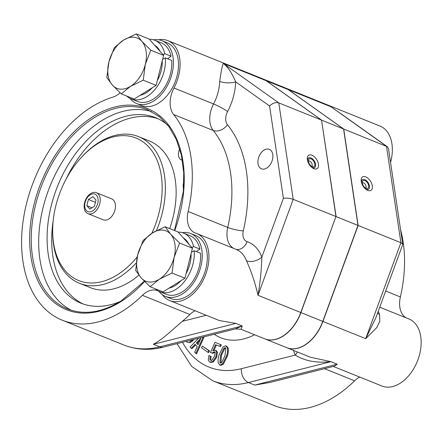 <?xml version="1.0" encoding="UTF-8"?>
<svg xmlns="http://www.w3.org/2000/svg" width="443" height="443" viewBox="0 0 443 443"><rect width="100%" height="100%" fill="white"/><g stroke="black" fill="none" stroke-linecap="round" stroke-linejoin="round"><path stroke-width="0.66" d="M179.708 148.721L179.149 150.266A8.583 5.621 -68.1 0 0 181.331 159.868A8.583 5.621 -68.1 0 0 182.361 160.117M120.385 301.428A99.957 65.448 111.9 0 1 81.014 303.195A99.957 65.448 111.9 0 1 48.304 220.791A99.957 65.448 111.9 0 1 105.6 125.125A99.957 65.448 111.9 0 1 155.692 117.744A99.957 65.448 111.9 0 1 167.687 125.009M83.339 304.053A99.957 65.448 111.9 0 1 53.188 220.647M65.902 179.498A99.957 65.448 111.9 0 1 110.191 126.975A99.957 65.448 111.9 0 1 157.957 118.735M136.228 262.937A79.064 51.765 111.9 0 1 119.095 277.462A79.064 51.765 111.9 0 1 79.474 283.298L90.245 287.634A79.064 51.765 -68.1 0 0 129.865 281.798A79.064 51.765 -68.1 0 0 138.892 275.153M169.702 228.577A79.064 51.765 -68.1 0 0 149.308 140.952L138.537 136.616A79.064 51.765 111.9 0 1 156.484 230.62M151.827 233.306A76.805 50.286 -68.1 0 0 153.743 153.655A76.805 50.286 -68.1 0 0 97.621 143.748A76.805 50.286 -68.1 0 0 81.351 157.448L82.165 156.562A79.064 51.765 111.9 0 1 98.916 142.452A79.064 51.765 111.9 0 1 138.537 136.616M81.351 157.448A76.805 50.286 -68.1 0 0 52.678 228.649A76.805 50.286 -68.1 0 0 117.223 274.893A76.805 50.286 -68.1 0 0 137.225 256.885M183.396 167.986A3.051 1.999 -68.1 0 0 183.618 170.66M87.963 213.659L103.202 219.794A11.296 7.393 -68.1 0 0 111.968 216.112A11.296 7.393 -68.1 0 0 115.346 204.378A11.296 7.393 -68.1 0 0 111.642 198.841L96.402 192.705A11.296 7.393 -68.1 0 0 87.636 196.387A11.296 7.393 -68.1 0 0 84.259 208.121A11.296 7.393 -68.1 0 0 87.963 213.659A11.296 7.393 -68.1 0 0 96.729 209.976A11.296 7.393 -68.1 0 0 100.107 198.242A11.296 7.393 -68.1 0 0 96.402 192.705M84.812 207.003A9.425 6.169 -68.1 0 0 92.626 210.923A9.425 6.169 -68.1 0 0 98.036 198.757A9.425 6.169 -68.1 0 0 90.222 194.831A9.425 6.169 -68.1 0 0 84.812 207.003M181.06 280.629A27.106 17.748 111.9 0 1 175.218 285.569A27.106 17.748 111.9 0 1 169.021 288.133M140.198 95.267A27.106 17.748 -68.1 0 0 146.395 92.709A27.106 17.748 -68.1 0 0 152.231 87.764M130.004 98.39A33.884 22.183 -68.1 0 0 136.616 103.546L141.682 105.589A33.884 22.183 -68.1 0 0 158.66 103.086A33.884 22.183 -68.1 0 0 178.086 70.653A33.884 22.183 -68.1 0 0 166.994 42.722L161.928 40.684A33.884 22.183 -68.1 0 0 153.588 39.82M136.616 103.546A33.884 22.183 -68.1 0 0 153.594 101.043A33.884 22.183 -68.1 0 0 173.014 68.615A33.884 22.183 -68.1 0 0 161.928 40.684M158.827 291.25A33.884 22.183 -68.1 0 0 165.438 296.411L170.505 298.449A33.884 22.183 -68.1 0 0 187.489 295.946A33.884 22.183 -68.1 0 0 206.909 263.519A33.884 22.183 -68.1 0 0 195.817 235.587L190.75 233.544A33.884 22.183 -68.1 0 0 182.411 232.68M165.438 296.411A33.884 22.183 -68.1 0 0 182.416 293.908A33.884 22.183 -68.1 0 0 201.836 261.475A33.884 22.183 -68.1 0 0 190.75 233.544M264.05 150.105A10.516 6.883 -68.1 0 0 258.009 160.305A10.516 6.883 -68.1 0 0 261.641 168.905A10.516 6.883 -68.1 0 0 266.736 168.063A10.516 6.883 -68.1 0 0 272.744 158.134A10.516 6.883 -68.1 0 0 269.494 149.402A10.516 6.883 -68.1 0 0 264.05 150.105M312.47 167.908A5.648 3.179 58.1 0 0 314.32 167.736A5.648 3.179 58.1 0 0 314.475 167.631M307.376 159.724A7.908 4.447 58.1 0 0 313.417 168.473A7.908 4.447 58.1 0 0 318.462 164.187A7.908 4.447 58.1 0 0 312.37 155.415A7.908 4.447 58.1 0 0 307.281 158.644A7.908 4.447 58.1 0 0 307.376 159.724A5.648 3.179 58.1 0 1 308.345 158.151A5.648 3.179 58.1 0 1 308.505 158.062M151.462 111.57A107.3 70.254 -68.1 0 0 101.491 120.834A107.3 70.254 -68.1 0 0 40.429 220.586A107.3 70.254 -68.1 0 0 71.434 310.31M158.91 291.361A22.587 14.791 -68.1 0 0 157.509 290.663A22.587 14.791 -68.1 0 0 142.386 295.348A119.726 78.389 111.9 0 1 122.224 311.346A119.726 78.389 111.9 0 1 62.225 320.189A119.726 78.389 111.9 0 1 23.047 221.494A119.726 78.389 111.9 0 1 91.673 106.913A119.726 78.389 111.9 0 1 112.771 97.178A22.587 14.791 -68.1 0 0 116.747 95.339A22.587 14.791 -68.1 0 0 120.081 92.77M158.55 39.77A36.143 23.667 111.9 0 1 167.842 40.629A36.143 23.667 111.9 0 1 173.966 88.024A22.587 14.791 -68.1 0 0 173.645 114.538A119.726 78.389 111.9 0 1 188.137 211.494A22.587 14.791 -68.1 0 0 195.014 232.891A22.587 14.791 -68.1 0 0 195.651 233.123A36.143 23.667 111.9 0 1 196.664 233.489A36.143 23.667 111.9 0 1 208.492 263.286A36.143 23.667 111.9 0 1 187.777 297.879A36.143 23.667 111.9 0 1 169.663 300.548L219.34 320.549L235.886 323.401L153.4 344.277C158.838 341.232 164.757 336.824 171.159 331.048L182.322 321.336L206.25 315.278M167.842 40.629L262.871 78.893A36.143 23.667 111.9 0 1 266.116 80.67L321.552 120.119L335.96 216.549L300.769 312.514A36.143 23.667 111.9 0 1 282.806 336.143A36.143 23.667 111.9 0 1 264.692 338.812L241.047 329.293L242.221 325.954L235.349 328.916L241.047 329.293M169.663 300.548A36.143 23.667 111.9 0 1 162.371 294.722M335.944 216.599L300.924 312.575A36.143 23.667 111.9 0 1 264.853 338.878L286.71 347.677A36.143 23.667 -68.1 0 0 304.823 345.008A36.143 23.667 -68.1 0 0 312.481 338.557A36.143 23.667 -68.1 0 0 322.781 321.38L357.977 225.415L322.797 321.396A35.916 23.518 111.9 0 1 312.564 338.469A35.916 23.518 111.9 0 1 312.52 338.513M254.769 385.094L337.256 364.218L334.365 366.173L270.296 382.387L254.769 385.094L248.434 382.542A119.726 78.389 111.9 0 1 212.695 380.775L274.466 405.65A119.726 78.389 -68.1 0 0 334.465 396.806A119.726 78.389 -68.1 0 0 354.627 380.808A22.587 14.791 111.9 0 1 358.431 377.79A22.587 14.791 111.9 0 1 359.699 377.065M362.357 179.747A5.648 3.179 58.1 0 0 362.197 179.836A5.648 3.179 58.1 0 0 361.233 181.409A7.908 4.447 58.1 0 0 367.269 190.158A7.908 4.447 58.1 0 0 372.314 185.872A7.908 4.447 58.1 0 0 366.223 177.1A7.908 4.447 58.1 0 0 361.134 180.329A7.908 4.447 58.1 0 0 361.228 181.409A5.648 3.179 58.1 0 0 361.228 181.425M311.379 167.033A5.648 3.179 58.1 0 0 314.635 167.537A5.648 3.179 58.1 0 0 315.283 163.03A5.648 3.179 58.1 0 0 308.66 157.957A5.648 3.179 58.1 0 0 307.68 161.102M308.743 162.52A4.519 2.542 -121.9 0 1 309.258 158.915A4.519 2.542 -121.9 0 1 314.558 162.974A4.519 2.542 -121.9 0 1 314.043 166.579A4.519 2.542 -121.9 0 1 308.743 162.52M365.231 188.718A5.648 3.179 58.1 0 0 368.487 189.222A5.648 3.179 58.1 0 0 369.456 187.655A5.648 3.179 58.1 0 0 367.291 181.519A5.648 3.179 58.1 0 0 362.512 179.642A5.648 3.179 58.1 0 0 361.549 181.209A5.648 3.179 58.1 0 0 361.532 182.787M366.322 189.593A5.648 3.179 58.1 0 0 368.172 189.421A5.648 3.179 58.1 0 0 368.327 189.316M362.341 181.851A4.519 2.542 -121.9 0 1 363.11 180.6A4.519 2.542 -121.9 0 1 366.937 182.106A4.519 2.542 -121.9 0 1 368.665 187.012A4.519 2.542 -121.9 0 1 367.889 188.264A4.519 2.542 -121.9 0 1 364.068 186.758A4.519 2.542 -121.9 0 1 362.341 181.851M183.9 181.835A8.583 5.621 -68.1 0 0 183.59 188.685M79.474 283.298A79.064 51.765 111.9 0 1 52.656 229.851L52.678 228.649M89.857 209.124L94.431 206.272L95.998 200.026L92.991 196.631L88.417 199.483L86.85 205.729L89.857 209.124M91.989 207.8L86.85 205.729M95.428 202.307L88.417 199.483M165.139 226.744L178.014 231.927L192.45 248.224L184.93 278.215L162.969 291.909L150.099 286.721L159.38 279.195L172.056 273.032L174.116 257.35L179.576 243.041L170.66 234.209L165.139 226.744L152.458 232.907L143.178 240.438L137.723 254.747L135.658 270.424L141.179 277.888L150.099 286.721M192.45 248.224L179.576 243.041M184.93 278.215L172.056 273.032M174.116 257.35A27.106 17.748 111.9 0 1 159.38 279.195A27.106 17.748 111.9 0 1 141.179 277.888A27.106 17.748 111.9 0 1 137.723 254.747A27.106 17.748 -68.1 0 1 152.458 232.907A27.106 17.748 111.9 0 1 170.66 234.209A27.106 17.748 111.9 0 1 174.116 257.35M191.066 253.745A27.106 17.748 111.9 0 1 186.104 273.519M183.43 238.041A27.106 17.748 111.9 0 1 188.862 244.176M191.459 252.178L194.195 250.755L200.529 253.302A31.625 20.705 -68.1 0 1 190.08 284.91A31.625 20.705 -68.1 0 1 166.28 294.313L159.945 291.765A31.625 20.705 -68.1 0 0 183.745 282.357A31.625 20.705 -68.1 0 0 194.195 250.755M191.969 247.676L193.558 246.513A31.625 20.705 -68.1 0 0 183.574 233.09A31.625 20.705 -68.1 0 0 178.152 232.088M155.532 288.914A31.625 20.705 -68.1 0 0 159.945 291.765M193.558 246.513L199.893 249.066A31.625 20.705 -68.1 0 0 189.909 235.643L183.574 233.09M167.554 58.769L171.07 56.2A31.625 20.705 -68.1 0 0 161.086 42.777L154.745 40.224A31.625 20.705 -68.1 0 0 149.33 39.222M163.14 54.816L164.735 53.653L171.07 56.2M162.636 59.312L165.366 57.889L171.707 60.442A31.625 20.705 -68.1 0 1 161.258 92.044A31.625 20.705 -68.1 0 1 137.457 101.453L131.122 98.9A31.625 20.705 -68.1 0 0 154.923 89.497A31.625 20.705 -68.1 0 0 165.366 57.889M160.039 51.31A27.106 17.748 -68.1 0 0 154.601 45.175M164.735 53.653A31.625 20.705 -68.1 0 0 154.745 40.224M126.709 96.048A31.625 20.705 -68.1 0 0 131.122 98.9M157.282 80.654A27.106 17.748 -68.1 0 0 162.243 60.879M136.311 33.878L149.186 39.062L163.628 55.358L156.108 85.349L134.146 99.044L121.271 93.861L130.552 86.33L143.233 80.166L145.293 64.484L150.753 50.175L141.838 41.343L136.311 33.878L123.636 40.042L114.355 47.573L108.9 61.882L106.835 77.564L112.356 85.028L121.271 93.861M156.108 85.349L143.233 80.166M163.628 55.358L150.753 50.175M130.552 86.33A27.106 17.748 111.9 0 1 112.356 85.028A27.106 17.748 111.9 0 1 108.9 61.882A27.106 17.748 -68.1 0 1 123.636 40.042A27.106 17.748 111.9 0 1 141.838 41.343A27.106 17.748 111.9 0 1 145.293 64.484A27.106 17.748 111.9 0 1 130.552 86.33M321.552 120.119L278.785 102.898C275.635 102.067 272.572 103.103 269.588 106.01L235.654 81.861A11.296 4.181 1.7 0 1 219.689 81.39C221.29 70.315 222.508 64.335 223.355 63.454C228.034 67.114 232.132 73.25 235.654 81.861A47.44 31.06 111.9 0 1 227.613 111.492A11.296 7.393 -68.1 0 0 227.453 124.749A131.023 85.787 111.9 0 1 243.312 230.847A11.296 7.393 -68.1 0 0 247.067 241.662A47.44 31.06 111.9 0 1 261.841 257.073A11.296 6.95 -20.6 0 1 246.502 260.805A36.143 23.667 -68.1 0 0 236.257 249.437L196.664 233.489M335.96 216.549L293.2 199.333C290.01 198.237 286.737 197.899 283.382 198.326L261.841 257.073C261.492 269.704 260.213 282.446 258.003 295.293C255.223 283.227 251.391 271.731 246.502 260.805M194.975 310.737A22.587 14.791 -68.1 0 0 189.903 314.48A119.726 78.389 111.9 0 1 182.322 321.336M196.376 251.635L199.893 249.066M321.568 120.23L336.121 216.616L357.977 225.415L343.569 128.985L288.133 89.536A36.143 23.667 -68.1 0 0 284.888 87.758L263.031 78.959A36.143 23.667 111.9 0 1 266.276 80.737L321.707 120.18L343.569 128.985M200.109 340.163L197.179 343.247L198.198 344.366M225.836 347.993L224.784 348.453L221.456 355.319L220.869 363.072M196.387 342.932L198.032 344.732L200.84 338.242L196.387 342.932L197.179 343.247M225.227 347.733L223.992 348.132L220.664 355.004L219.872 362.357L220.586 363.077L221.633 362.629L224.994 355.657L225.753 348.403L225.349 347.799M223.992 348.132L224.784 348.453M220.664 355.004L221.456 355.319M219.872 362.357L220.664 362.679M208.919 355.596L210.375 356.178L209.844 359.323L210.685 360.331L212.07 359.993L214.379 356.432L215.137 352.706L214.49 351.77L211.837 353.065L210.442 352.506L214.971 342.334L220.536 344.56L219.8 346.382L215.569 344.693L212.795 350.873L215.464 350.258L216.677 351.98L215.83 357.014L212.579 361.649L209.888 362.13L208.265 360.148L208.919 355.596M202.373 346.127L208.747 350.607L207.867 352.274L201.499 347.794L202.373 346.127L209.539 350.922L208.659 352.595L207.867 352.274M203.127 337.068L195.861 353.403L194.698 352.13L197.201 346.609L195.075 344.283L191.221 348.314L190.064 347.046L198.625 338.208M192.5 339.759L189.083 342.467L187.422 342.317L186.226 341.348M225.587 345.811L227.281 347.506C227.824 350.07 227.58 352.866 226.545 355.895L222.536 363.891L220.021 365.026L218.344 363.254C217.806 360.652 218.061 357.822 219.108 354.765L223.089 346.869L225.587 345.811L226.777 346.238M220.813 365.348L219.634 364.921L220.813 365.348L223.327 364.212L222.536 363.891M209.888 362.13L210.68 362.452L213.371 361.97L212.579 361.649M215.83 357.014L216.621 357.335L213.371 361.97M216.677 351.98L217.469 352.296L216.621 357.335M215.464 350.258L216.256 350.579L217.469 352.296M215.569 344.693L216.361 345.014L214.035 350.191M219.8 346.382L216.361 345.014M220.536 344.56L221.328 344.875L220.592 346.703M210.442 352.506L211.837 353.065M215.281 352.091L212.629 353.381M209.844 359.323L211.477 360.652M210.375 356.178L211.167 356.499L210.635 359.644M208.747 350.607L209.539 350.922M195.861 353.403L196.653 353.719L204.184 336.802M191.221 348.314L192.013 348.635L195.612 344.87M189.083 342.467L187.422 342.317M191.963 340.468L192.755 340.789L189.875 342.782M193.68 339.46L192.755 340.789M226.545 355.895L227.337 356.216L223.327 364.212M227.281 347.506L228.073 347.821C228.616 350.391 228.372 353.187 227.337 356.216M226.379 346.127L228.073 347.821M406.27 317.891A22.587 14.791 111.9 0 1 400.378 296.954A119.726 78.389 -68.1 0 0 400.671 230.072M297.403 351.98A11.296 7.171 -23.5 0 1 295.193 355.087C304.85 361.034 316.756 363.227 330.921 361.665L248.434 382.542A11.296 7.703 75.8 0 1 241.363 368.709L295.193 355.087A47.44 31.06 111.9 0 1 293.548 350.43M286.793 347.711A36.143 23.667 -68.1 0 0 286.87 347.744A36.143 23.667 -68.1 0 0 322.941 321.441L358.138 225.481L343.724 129.046L387.26 146.683L340.8 113.624M387.26 146.683L388.511 148.726L402.748 244.458L375.924 317.587L365.708 338.662L400.898 242.698L402.776 244.165M390.56 162.431A36.143 23.667 -68.1 0 0 380.077 126.089L285.048 87.819A36.143 23.667 -68.1 0 0 284.965 87.792M333.308 366.439L381.905 386.008A36.143 23.667 -68.1 0 0 417.356 361.316A36.143 23.667 -68.1 0 0 408.906 318.954L379.734 307.204M310.443 357.235L330.921 361.665L337.256 364.218M377.552 313.146A11.296 6.95 159.4 0 0 379.546 314.38L379.834 321.241L376.832 327.51L365.708 338.662L322.941 321.441M343.724 129.046L288.293 89.602A36.143 23.667 -68.1 0 0 285.048 87.819M358.138 225.481L400.898 242.698L386.49 146.268L331.059 106.818L288.293 89.602M144.562 281.471A108.43 70.996 111.9 0 1 120.784 301.705A108.43 70.996 111.9 0 1 30.883 256.563A108.43 70.996 111.9 0 1 93.113 116.553A108.43 70.996 111.9 0 1 169.663 126.488A108.43 70.996 111.9 0 1 174.736 230.609M174.481 230.504L183.358 191.537L183.745 172.676L181.386 155.15L176.375 139.606L168.905 126.593L159.27 116.587L147.818 109.908A107.3 70.254 -68.1 0 0 94.049 117.838A107.3 70.254 -68.1 0 0 32.549 220.531A107.3 70.254 -68.1 0 0 67.663 308.981C84.092 315.289 101.868 312.647 120.978 301.063L144.329 281.239M153.4 344.277L159.735 346.83A11.296 7.703 -104.2 0 0 163.356 347.135C149.54 350.623 136.422 349.931 124.001 345.064A119.726 78.389 -68.1 0 0 159.735 346.83L242.221 325.954L235.886 323.401M324.481 368.67L354.627 380.808M254.614 334.753A76.805 50.286 111.9 0 1 214.274 334.249M247.067 241.662A11.296 8.528 -72 0 1 235.903 249.293M233.627 248.373A22.587 14.791 111.9 0 1 227.735 227.436A119.726 78.389 -68.1 0 0 213.244 130.486A22.587 14.791 111.9 0 1 213.559 103.967A36.143 23.667 -68.1 0 0 219.689 81.39M243.312 230.847A11.296 2.005 12.9 0 1 227.735 227.436L188.137 211.494M227.453 124.749A11.296 8.035 -39.3 0 1 213.244 130.486L173.645 114.538M227.613 111.492A11.296 1.307 27.7 0 0 213.559 103.967L173.966 88.024M266.116 80.67L223.355 63.454L278.785 102.898L293.2 199.333L258.003 295.293L322.797 321.396M283.382 198.326L269.588 106.01M189.903 314.48L142.386 295.348M266.237 80.759L288.133 89.536M182.494 342.289A108.43 70.996 -68.1 0 0 241.363 368.709M385.665 291.029L400.378 296.954M378.2 311.39A36.143 23.667 111.9 0 1 379.546 314.38M182.389 160.294L181.331 159.868M124.001 345.064L62.225 320.189M314.635 167.537L314.32 167.736M312.016 166.513A4.519 4.519 0 0 0 308.428 160.759M368.487 189.222L368.172 189.421M365.868 188.197A4.519 4.519 0 0 0 362.28 182.444M163.356 347.135L235.344 328.916M177.028 343.674L191.658 366.372L212.695 380.775M310.515 357.263L286.87 347.744M308.66 157.957L308.345 158.151M362.512 179.642L362.197 179.836"/></g></svg>
